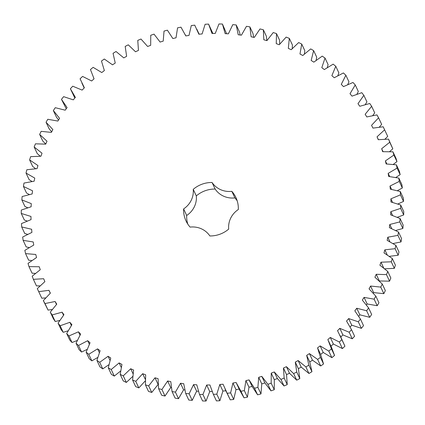 <?xml version="1.0" encoding="UTF-8"?>
<svg xmlns="http://www.w3.org/2000/svg" width="425" height="425" viewBox="0 0 425 425"><rect width="100%" height="100%" fill="white"/><g stroke="black" fill="none" stroke-linecap="round" stroke-linejoin="round"><path stroke-width="0.64" d="M39.647 134.417L41.161 131.341L51.351 132.393L52.875 129.561L46.054 122.241L47.791 119.276L57.853 121.056L59.585 118.336L53.343 110.532L55.292 107.69L65.174 110.192L67.097 107.594L61.471 99.349L63.623 96.65L73.27 99.848L75.379 97.394L70.396 88.751L72.739 86.206L82.105 90.095L84.384 87.789L80.07 78.8L82.593 76.42L91.625 80.973L94.063 78.832L90.445 69.541L93.133 67.347L101.777 72.542L104.369 70.577L101.463 61.03L104.3 59.027L112.519 64.834L115.244 63.054L113.061 53.306L116.041 51.51L123.781 57.896L126.629 56.312L125.184 46.415L128.281 44.832L135.511 51.77L138.46 50.389L137.764 40.396L140.967 39.031L147.64 46.479L150.684 45.31L150.737 35.275L154.025 34.138L160.108 42.059L163.221 41.108L164.029 31.078L167.386 30.18L172.853 38.532L176.019 37.804L177.57 27.837L180.981 27.179L185.794 35.912L189.003 35.413L191.292 25.564L194.735 25.149L198.873 34.223L202.103 33.947L205.121 24.267L208.574 24.098L212.017 33.463L215.252 33.421L218.976 23.959L222.429 24.039L225.154 33.639L228.379 33.83L232.794 24.639L236.22 24.963L238.212 34.754L241.411 35.174L246.489 26.308L249.879 26.876L251.127 36.8L254.278 37.448L259.999 28.948L263.33 29.755L263.829 39.769L266.916 40.635L273.243 32.55L276.5 33.596L276.25 43.637L279.257 44.726L286.158 37.097L289.319 38.372L288.32 48.392L291.231 49.693L298.674 42.558L301.723 44.062L299.981 54.002L302.781 55.51L310.717 48.912L313.639 50.633L311.164 60.446L313.836 62.151L322.23 56.121L325.013 58.05L321.81 67.676L324.344 69.573L333.152 64.148L335.777 66.273L331.872 75.666L334.247 77.743L343.416 72.946L345.87 75.257L341.28 84.368L343.496 86.615L352.978 82.471L355.247 84.957L349.998 93.734L352.033 96.135L361.781 92.677L363.853 95.322L357.972 103.716L359.816 106.266L369.782 103.498L371.641 106.293L365.165 114.267L366.812 116.939L376.933 114.888L378.579 117.81L371.535 125.317L372.969 128.111L383.196 126.783L384.614 129.816L377.044 136.818L378.266 139.708L388.54 139.113L389.73 142.248L381.671 148.708L382.67 151.683L392.939 151.821L393.89 155.04L385.385 160.916L386.155 163.96L396.371 164.831L397.072 168.114L388.168 173.384L388.705 176.481L398.809 178.08L399.261 181.411L390.007 186.044L390.309 189.178L400.244 191.494L400.446 194.857L390.888 198.826L390.957 201.981L400.669 205.004L400.621 208.377L390.809 211.661L390.644 214.822L400.084 218.535L399.782 221.908L389.773 224.485L389.374 227.635L398.491 232.018L397.938 235.365L387.786 237.23L387.148 240.348L395.893 245.379L395.096 248.683L384.848 249.826L383.982 252.891L392.312 258.549L391.271 261.795L380.986 262.204L379.897 265.205L387.765 271.453L386.479 274.619L376.221 274.295L374.908 277.222L382.272 284.022L380.757 287.098L370.568 286.046L369.043 288.873L375.865 296.198L374.127 299.163L364.066 297.383L362.339 300.103L368.576 307.907L366.626 310.749L356.745 308.247L354.822 310.845L360.448 319.09L358.296 321.789L348.649 318.585L346.54 321.045L351.523 329.683L349.18 332.233L339.819 328.344L337.535 330.65L341.849 339.639L339.325 342.013L330.299 337.461L327.856 339.602L331.473 348.898L328.785 351.092L320.142 345.897L317.549 347.862L320.461 357.409L317.618 359.412L309.405 353.605L306.68 355.385L308.858 365.133L305.883 366.929L298.143 360.538L295.295 362.127L296.735 372.024L293.638 373.607L286.413 366.669L283.459 368.05L284.155 378.043L280.952 379.408L274.279 371.955L271.24 373.129L271.182 383.164L267.893 384.301L261.811 376.38L258.697 377.331L257.89 387.356L254.532 388.259L249.071 379.908L245.9 380.635L244.348 390.602L240.938 391.26L236.125 382.521L232.916 383.026L230.626 392.875L227.184 393.29L223.051 384.216L219.815 384.492L216.803 394.172L213.345 394.336L209.907 384.976L206.667 385.018L202.943 394.48L199.49 394.4L196.77 384.795L193.545 384.609L189.13 393.794L185.698 393.476L183.706 383.679L180.513 383.265L175.429 392.132L172.04 391.563L170.792 381.634L167.641 380.991L161.925 389.491L158.594 388.678L158.089 378.67L155.003 377.798L148.676 385.889L145.419 384.843L145.669 374.802L142.662 373.713L135.761 381.342L132.6 380.062L133.599 370.047L130.688 368.746L123.25 375.875L120.195 374.377L121.943 364.432L119.143 362.923L111.201 369.527L108.279 367.806L110.755 357.993L108.083 356.288L99.689 362.318L96.911 360.389L100.109 350.763L97.575 348.861L88.772 354.291L86.147 352.166L90.052 342.773L87.672 340.696L78.503 345.493L76.048 343.182L80.638 334.071L78.428 331.824L68.94 335.962L66.672 333.482L71.921 324.705L69.891 322.304L60.138 325.763L58.066 323.117L63.947 314.723L62.103 312.173L52.142 314.936L50.278 312.147L56.759 304.172L55.112 301.5L44.992 303.551L43.345 300.629L50.389 293.123L48.949 290.328L38.723 291.656L37.304 288.618L44.875 281.621L43.653 278.726L33.378 279.326L32.194 276.192L40.253 269.732L39.254 266.757L28.98 266.618L28.034 263.399L36.539 257.523L35.764 254.474L25.553 253.608L24.852 250.325L33.756 245.055L33.214 241.952L23.115 240.359L22.663 237.028L31.918 232.395L31.609 229.261L21.675 226.945L21.473 223.582L31.03 219.613L30.961 216.458L21.25 213.435L21.303 210.056L31.11 206.778L31.275 203.617L21.834 199.904L22.137 196.531L32.146 193.949L32.55 190.804L23.428 186.421L23.986 183.074L34.138 181.209L34.77 178.091L26.026 173.06L26.828 169.756L37.071 168.613L37.937 165.543L29.607 159.89L30.653 156.644L40.933 156.235L42.022 153.228L34.159 146.986L35.44 143.82L45.703 144.144L47.01 141.217L39.647 134.417L42.728 140.978L45.746 144.048M183.605 208.909A21.266 20.49 154.9 0 0 193.232 189.348A27.556 26.557 154.9 0 1 212.059 182.484A21.266 20.49 154.9 0 0 231.822 191.33A27.556 26.557 154.9 0 1 235.907 197.513A27.556 26.557 154.9 0 1 238.319 209.53A21.266 20.49 154.9 0 0 228.692 229.091A27.556 26.557 154.9 0 1 209.865 235.955A21.266 20.49 154.9 0 0 190.097 227.109A27.556 26.557 154.9 0 1 186.012 220.926A27.556 26.557 154.9 0 1 183.605 208.909L186.681 215.47A21.266 20.49 154.9 0 0 196.308 195.909A27.556 26.557 154.9 0 1 215.135 189.045A21.266 20.49 154.9 0 0 234.903 197.891A27.556 26.557 154.9 0 1 237.214 200.903M51.664 131.819L49.135 128.802L46.054 122.241M58.512 120.02L56.424 117.093L53.343 110.532M66.252 108.736L61.471 99.349M74.832 98.026L70.396 88.751M208.574 24.098L212.872 33.453M222.429 24.039L226.589 33.724M236.22 24.963L239.302 31.524L240.21 35.02M249.879 26.876L252.96 33.437L253.656 37.32M263.33 29.755L266.406 36.322L266.836 40.614M276.5 33.596L279.581 40.157L279.682 44.168M289.319 38.372L292.4 44.938L292.235 48.578M301.723 44.062L304.805 50.623L304.406 53.964M313.639 50.633L316.721 57.194L316.126 60.292M325.013 58.05L328.089 64.611L327.308 67.517M335.777 66.273L338.853 72.834L337.886 75.608M345.87 75.257L348.952 81.818L347.783 84.511M355.247 84.957L358.328 91.518L356.936 94.175M363.853 95.322L366.934 101.883L365.288 104.534M371.641 106.293L374.723 112.853L372.783 115.526M378.579 117.81L381.655 124.371L379.366 127.086M383.196 126.783L387.696 136.383L385.002 139.134M388.54 139.113L392.806 148.808L389.651 151.597M392.939 151.821L396.02 158.382L396.966 161.601L393.284 164.395M396.371 164.831L399.447 171.392L400.148 174.675L395.882 177.443M398.809 178.08L401.885 184.641L402.337 187.972L397.428 190.666M400.244 191.494L403.325 198.055L403.527 201.418L397.917 203.968M400.669 205.004L403.75 211.565L403.697 214.944L397.348 217.271M400.084 218.535L403.166 225.096L402.863 228.469L395.728 230.488M398.491 232.018L401.572 238.579L401.014 241.926L393.072 243.541M395.893 245.379L398.974 251.94L398.172 255.244L389.401 256.333M392.312 258.549L395.393 265.11L394.347 268.356L384.742 268.791M387.765 271.453L390.841 278.014L389.56 281.18L379.254 280.952M382.272 284.022L385.353 290.583L383.839 293.659L373.649 292.607L373.336 293.181M375.865 296.198L378.946 302.759L377.209 305.724L367.147 303.944L366.488 304.98M368.576 307.907L371.657 314.468L369.707 317.31L359.826 314.808L358.748 316.264M360.448 319.09L363.529 325.651L361.377 328.35L351.73 325.152L350.168 326.974M351.523 329.683L354.604 336.249L352.261 338.794L342.895 334.905L340.616 337.211M340.016 335.314L344.93 346.2L342.407 348.58L333.375 344.027L330.937 346.168M328.419 340.76L331.495 347.321L334.555 355.459L331.867 357.653L323.223 352.458L320.631 354.423L323.537 363.97L320.7 365.973L312.481 360.166L309.756 361.946L311.939 371.694L308.959 373.49L301.219 367.104L298.371 368.688L299.816 378.585L296.719 380.168L289.489 373.23L286.54 374.611L287.236 384.604L284.033 385.969L277.36 378.521L274.316 379.69L274.263 389.725L270.975 390.862L264.892 382.941L261.779 383.892L260.971 393.922L257.614 394.82L252.147 386.468L248.981 387.196L247.43 397.163L244.019 397.821L239.78 390.357L236.698 383.796M239.206 389.087L235.997 389.587L233.708 399.436L230.265 399.851L225.101 389.242M226.127 390.777L222.897 391.053L219.879 400.733L216.426 400.902L213.345 394.336M212.128 391.547L209.748 391.579L206.024 401.041L202.571 400.961L199.49 394.4M198.411 391.276L196.621 391.17L192.206 400.361L188.78 400.037L185.698 393.476M184.79 389.98L183.589 389.826L178.511 398.692L175.121 398.124L172.04 391.563M171.344 387.68L170.722 387.552L165.001 396.052L161.67 395.245L158.594 388.678M158.164 384.386L151.757 392.45L148.5 391.404L145.419 384.843M145.318 380.832L138.842 387.903L135.681 386.628L132.6 380.062M132.765 376.422L126.326 382.442L123.277 380.938L120.195 374.377M120.594 371.036L114.282 376.088L111.361 374.367L108.279 367.806M108.874 364.708L102.77 368.879L99.987 366.95L96.911 360.389M97.692 357.483L91.848 360.852L89.223 358.727L86.147 352.166M87.114 349.392L81.584 352.054L79.13 349.743L76.048 343.182M77.217 340.489L72.022 342.529L69.753 340.043L66.672 333.482M68.064 330.825L63.219 332.323L61.147 329.678L58.066 323.117M59.713 320.466L55.218 321.502L53.359 318.707L50.278 312.147M52.217 309.474L48.068 310.112L43.345 300.629M45.634 297.914L41.804 298.217L38.723 291.656M39.998 285.866L36.46 285.887L33.378 279.326M35.349 273.402L32.061 273.179L28.98 266.618M31.716 260.605L28.629 260.169L25.553 253.608M29.118 247.557L26.191 246.92L23.115 240.359M27.572 234.334L24.756 233.506L21.675 226.945M27.083 221.032L24.331 219.996L21.25 213.435M27.652 207.729L24.916 206.465L21.834 199.904M29.272 194.512L26.509 192.982L23.428 186.421M31.928 181.459L29.107 179.621L26.026 173.06M35.599 168.667L32.688 166.451L29.607 159.89M40.258 156.209L37.235 153.547L34.159 146.986M187.786 224.097A27.556 26.557 154.9 0 1 186.681 215.47M48.949 290.328L50.299 293.202M44.992 303.551L48.068 310.112M55.112 301.5L56.493 304.443M52.142 314.936L55.218 321.502M62.103 312.173L63.532 315.217M60.138 325.763L63.219 332.323M69.891 322.304L71.373 325.47M68.94 335.962L72.022 342.529M78.428 331.824L79.985 335.15M78.503 345.493L81.584 352.054M87.672 340.696L89.324 344.213M88.772 354.291L91.848 360.852M97.575 348.861L99.338 352.623M99.689 362.318L102.77 368.879M108.083 356.288L109.99 360.352M111.201 369.527L114.282 376.088M119.143 362.923L121.231 367.386M123.25 375.875L126.326 382.442M130.688 368.746L133.025 373.724M135.761 381.342L138.842 387.903M142.662 373.713L145.339 379.413M148.676 385.889L151.757 392.45M155.003 377.798L158.084 384.365M161.925 389.491L165.001 396.052M167.641 380.991L170.722 387.552M175.429 392.132L178.511 398.692M180.513 383.265L183.589 389.826M189.13 393.794L192.206 400.361M193.545 384.609L196.621 391.17M202.943 394.48L206.024 401.041M206.667 385.018L209.748 391.579M216.803 394.172L219.879 400.733M219.815 384.492L222.897 391.053M227.184 393.29L230.265 399.851M230.626 392.875L233.708 399.436M232.916 383.026L235.997 389.587M240.938 391.26L244.019 397.821M244.348 390.602L247.43 397.163M245.9 380.635L248.981 387.196M249.071 379.908L252.147 386.468M254.532 388.259L257.614 394.82M257.89 387.356L260.971 393.922M384.614 129.816L387.696 136.383M258.697 377.331L261.779 383.892M377.044 136.818L378.393 139.692M261.811 376.38L264.892 382.941M267.893 384.301L270.975 390.862M271.182 383.164L274.263 389.725M389.73 142.248L392.806 148.808M271.24 373.129L274.316 379.69M381.671 148.708L383.053 151.656M274.279 371.955L277.36 378.521M280.952 379.408L284.033 385.969M284.155 378.043L287.236 384.604M393.89 155.04L396.966 161.601M283.459 368.05L286.54 374.611M385.385 160.916L386.814 163.965M286.413 366.669L289.489 373.23M293.638 373.607L296.719 380.168M296.735 372.024L299.816 378.585M397.072 168.114L400.148 174.675M295.295 362.127L298.371 368.688M388.168 173.384L389.656 176.556M298.143 360.538L301.219 367.104M305.883 366.929L308.959 373.49M308.858 365.133L311.939 371.694M399.261 181.411L402.337 187.972M306.68 355.385L309.756 361.946M390.007 186.044L391.568 189.369M309.405 353.605L312.481 360.166M317.618 359.412L320.7 365.973M320.461 357.409L323.537 363.97M400.446 194.857L403.527 201.418M317.549 347.862L320.631 354.423M390.888 198.826L392.541 202.348M320.142 345.897L323.223 352.458M328.785 351.092L331.867 357.653M331.473 348.898L334.555 355.459M400.621 208.377L403.697 214.944M390.809 211.661L392.578 215.427M330.299 337.461L333.375 344.027M339.325 342.013L342.407 348.58M341.849 339.639L344.93 346.2M399.782 221.908L402.863 228.469M389.773 224.485L391.685 228.56M339.819 328.344L342.895 334.905M349.18 332.233L352.261 338.794M397.938 235.365L401.014 241.926M387.786 237.23L389.884 241.703M348.649 318.585L351.73 325.152M358.296 321.789L361.377 328.35M395.096 248.683L398.172 255.244M384.848 249.826L387.196 254.825M356.745 308.247L359.826 314.808M366.626 310.749L369.707 317.31M391.271 261.795L394.347 268.356M380.986 262.204L383.674 267.931M364.066 297.383L367.147 303.944M374.127 299.163L377.209 305.724M386.479 274.619L389.56 281.18M376.221 274.295L379.297 280.856M370.568 286.046L373.649 292.607M380.757 287.098L383.839 293.659M231.822 191.33L234.903 197.891M193.232 189.348L196.308 195.909M212.059 182.484L215.135 189.045M84.187 87.986L81.908 83.125M94.052 78.848L93.505 77.679M185.815 35.912L185.22 34.643M199.166 34.197L196.817 29.198"/></g></svg>
